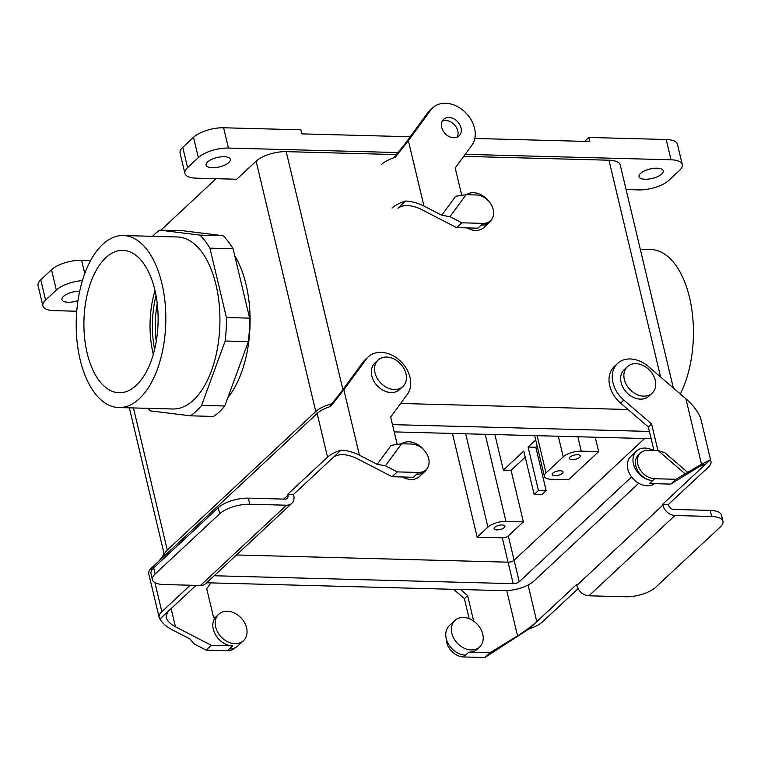 <?xml version="1.0" encoding="UTF-8"?>
<svg xmlns="http://www.w3.org/2000/svg" width="761" height="761" viewBox="0 0 761 761"><rect width="100%" height="100%" fill="white"/><g stroke="black" fill="none" stroke-linecap="round" stroke-linejoin="round"><path stroke-width="1.14" d="M159.972 619.016L167.658 611.844L166.079 617.2C167.097 620.786 170.217 623.972 175.449 626.788L211.368 645.318L206.202 650.132L194.369 644.034L190.003 638.974L172.224 629.794C166.345 626.693 162.264 623.107 159.972 619.016A22.64 8.809 -13.4 0 1 159.163 617.456L148.756 573.775A22.64 8.809 166.6 0 1 151.449 568.02L317.137 413.461A22.64 8.809 -13.4 0 1 330.616 406.45L343.839 389.737L359.43 455.173C353.456 452.158 347.32 450.474 341.023 450.132L293.537 494.431L293.746 495.325A11.32 8.609 -133 0 1 291.805 503.344A11.32 8.609 -133 0 1 286.497 505.209L249.779 504.239A22.64 8.809 166.6 0 0 219.691 513.761L155.139 573.975L153.693 567.887A22.64 8.809 166.6 0 0 150.992 573.651L152.447 579.739A22.64 8.809 -13.4 0 1 155.139 573.975M341.023 450.132A22.64 8.809 166.6 0 0 327.544 457.142L287.734 494.27L293.537 494.431M329.256 406.897L340.614 392.743L363.092 362.065L366.326 359.049L343.839 389.737M359.43 455.173L377.209 464.343L385.447 465.789L397.271 471.896L392.105 476.709L356.196 458.179C346.455 453.813 338.835 453.518 333.337 457.294M291.805 503.344L205.736 583.63A11.32 8.609 -133 0 1 200.428 585.504L163.71 584.524A22.64 8.809 -13.4 0 1 152.447 579.739M159.163 617.456A22.64 8.809 -13.4 0 1 161.855 611.692L190.231 585.228M219.691 513.761L218.245 507.673A22.64 8.809 -13.4 0 1 248.333 498.151L285.052 499.13A4.528 3.444 -133 0 0 287.173 498.379A4.528 3.444 -133 0 0 287.943 495.173L287.734 494.27M167.658 611.844L196.024 585.38M164.433 555.121L162.607 557.613M164.176 554.065L159.372 560.629M206.202 650.132L227.463 650.703A15.848 12.043 47 0 0 234.883 648.087L235.339 647.659M211.368 645.318L232.619 645.88L229.394 648.895A18.112 13.765 -133 0 0 237.879 645.908L243.482 640.686A18.112 13.765 -133 0 1 227.653 641.77A18.112 13.765 -133 0 1 215.658 627.035A18.112 13.765 -133 0 1 217.998 614.993A18.112 13.765 -133 0 1 218.768 614.194A18.112 13.765 -133 0 1 241.189 618.046A18.112 13.765 -133 0 1 243.482 640.686M210.949 582.888L206.707 588.681L213.489 617.152L215.629 617.209A18.112 13.765 47 0 0 215.658 635.007A18.112 13.765 47 0 0 232.619 645.88M397.204 444.443L390.678 417.066L407.325 394.35A27.168 20.652 47 0 0 400.562 361.228A27.168 20.652 47 0 0 368.286 356.833L365.061 359.848A27.168 20.652 47 0 0 363.092 362.065M392.105 476.709L413.366 477.28L416.6 474.265A18.112 13.765 -133 0 0 425.085 471.278L419.492 476.5A18.112 13.765 -133 0 1 402.55 476.985M397.271 471.896L418.531 472.457A15.848 12.043 47 0 0 425.96 469.841A15.848 12.043 47 0 0 426.921 454.117A15.848 12.043 47 0 0 411.768 444.053L401.58 443.787L385.447 465.789M401.58 443.787L391.116 445.366L377.209 464.343M368.286 356.833A27.168 20.652 47 0 0 366.326 359.049M401.627 443.787A18.112 13.765 -133 0 1 424.257 450.369M427.416 468.11A18.112 13.765 -133 0 1 425.085 471.278M425.96 469.841L424.02 471.649A15.848 12.043 -133 0 1 416.6 474.265L418.531 472.457M218.245 507.673L153.693 567.887M528.067 585.019L536.79 621.642C531.52 626.332 525.1 631.069 517.537 635.854L490.055 652.71L484.89 657.523L529.114 628.805L576.6 584.505L576.809 585.399A11.32 8.609 47 0 0 588.89 595.806L625.618 596.776A22.64 8.809 166.6 0 0 655.697 587.254L720.248 527.04A22.64 8.809 -13.4 0 0 722.95 521.275L721.504 515.187A22.64 8.809 166.6 0 0 710.232 510.403L673.514 509.432A4.528 3.444 47 0 1 668.681 505.266L668.472 504.372L662.669 504.22L662.879 505.114A11.32 8.609 47 0 0 674.959 515.511L711.687 516.491A22.64 8.809 -13.4 0 1 722.95 521.275M529.114 628.805A22.64 8.809 166.6 0 0 542.593 621.794L578.103 588.672M657.923 450.579L651.587 423.991L623.839 400.096A27.168 20.652 -133 0 1 617.599 363.444A27.168 20.652 -133 0 1 648.429 366.536L685.918 398.812L701.509 464.239L710.156 459.92A22.64 8.809 -13.4 0 1 710.974 461.48A22.64 8.809 -13.4 0 1 708.272 467.235L668.472 504.372M710.156 459.92L662.669 504.22M701.509 464.239L675.958 479.287L670.793 484.101L649.542 483.539L652.767 480.533A15.848 12.043 47 0 1 637.613 470.469A15.848 12.043 47 0 1 638.574 454.736L640.505 452.928A15.848 12.043 -133 0 1 647.934 450.322L658.122 450.588L664.705 452.624L687.896 472.581M702.013 465.123L702.479 467.083L704.676 464.372C704.401 463.868 702.27 464.828 698.275 467.254L670.793 484.101M710.974 461.48L700.567 417.799A22.64 8.809 166.6 0 0 699.759 416.238C697.019 410.284 692.405 404.481 685.918 398.812M685.014 473.742L658.122 450.588M675.958 479.287L654.698 478.726A15.848 12.043 -133 0 1 639.544 468.662A15.848 12.043 -133 0 1 640.505 452.928M653.956 450.474L648.362 426.997L620.615 403.111A27.168 20.652 -133 0 1 614.374 366.46L617.599 363.444M651.587 423.991L648.362 426.997M653.309 450.464A18.112 13.765 47 0 0 636.548 451.054A18.112 13.765 47 0 0 635.445 469.033A18.112 13.765 47 0 0 652.767 480.533L654.698 478.726M636.548 451.054L630.945 456.267A18.112 13.765 47 0 0 632.6 478.203A18.112 13.765 47 0 0 654.536 483.673M473.694 621.119L467.615 595.606L460.529 589.509M479.649 646.955L477.28 649.162A18.112 13.765 -133 0 1 468.795 652.148L465.561 655.154A18.112 13.765 47 0 1 448.248 643.654A18.112 13.765 47 0 1 449.342 625.675L454.935 620.462A18.112 13.765 47 0 0 457.228 643.093A18.112 13.765 47 0 0 479.649 646.955A18.112 13.765 47 0 0 482.75 634.113A18.112 13.765 47 0 0 474.617 621.804A18.112 13.765 47 0 0 454.935 620.462M490.055 652.71L468.795 652.148M484.89 657.523L463.63 656.962A15.848 12.043 -133 0 1 446.298 638.774M469.166 618.674L464.391 598.612L453.594 589.318M464.391 598.612L467.615 595.606M156.262 341.242A63.391 32.989 91.5 0 1 157.261 303.753A63.391 32.989 91.5 0 0 156.262 341.242M156.024 295.496A68.851 35.834 -88.5 0 0 154.597 349.423A68.851 35.834 -88.5 0 1 156.024 295.496M154.997 290.55A68.851 35.834 -88.5 0 0 153.303 354.303A68.851 35.834 -88.5 0 1 154.997 290.55M595.235 437.223L598.669 451.615L581.271 451.159A13.584 5.289 166.6 0 0 563.226 456.876L546.008 472.933A13.584 5.289 -13.4 0 0 544.391 476.386A13.584 5.289 -13.4 0 1 546.008 472.933L563.226 456.876A13.584 5.289 166.6 0 1 581.271 451.159L598.669 451.615L568.543 479.725L551.145 479.259A13.584 5.289 -13.4 0 1 544.391 476.386L534.679 435.625L544.391 476.386A13.584 5.289 -13.4 0 0 551.145 479.259L568.543 479.725L598.669 451.615L595.235 437.223M535.82 447.259L537.152 446.013L535.82 447.259L546.17 490.674L538.436 490.465L534.136 494.479L541.861 494.688L546.17 490.674L538.436 490.465L534.136 494.479L541.861 494.688L546.17 490.674L535.82 447.259L528.096 447.049L538.436 490.465L528.096 447.049L535.706 439.944L528.096 447.049L535.82 447.259M511.078 470.336L525.233 457.133L511.078 470.336L523.359 521.875L505.96 521.409A13.584 5.289 166.6 0 0 487.915 527.126L477.157 537.161L502.279 537.827A4.528 1.76 166.6 0 0 508.291 535.925L523.359 521.875L505.96 521.409A13.584 5.289 166.6 0 0 487.915 527.126L477.157 537.161L502.279 537.827A4.528 1.76 166.6 0 0 508.291 535.925L523.359 521.875L511.078 470.336L503.344 470.136L494.878 434.569L503.344 470.136L511.078 470.336M644.596 438.536L514.094 560.267A4.528 1.76 -13.4 0 1 508.072 562.17A4.537 1.76 166.6 0 0 514.094 560.267L644.596 438.536M577.466 454.717A5.565 2.169 -13.4 0 1 580.234 455.887A5.565 2.169 -13.4 0 1 575.316 459.292A5.565 2.169 -13.4 0 1 569.399 458.474A5.565 2.169 -13.4 0 1 571.844 455.915A5.565 2.169 -13.4 0 1 577.466 454.717A5.565 2.169 -13.4 0 1 580.234 455.887A5.565 2.169 -13.4 0 1 575.316 459.292A5.565 2.169 -13.4 0 1 569.399 458.474A5.565 2.169 -13.4 0 1 571.844 455.915A5.565 2.169 -13.4 0 1 577.466 454.717M554.959 475.701A5.565 2.169 166.6 0 0 560.572 474.503A5.565 2.169 166.6 0 0 563.016 471.944A5.565 2.169 166.6 0 0 557.1 471.126A5.565 2.169 166.6 0 0 552.191 474.531A5.565 2.169 166.6 0 0 554.959 475.701A5.565 2.169 166.6 0 0 560.572 474.503A5.565 2.169 166.6 0 0 563.016 471.944A5.565 2.169 166.6 0 0 557.1 471.126A5.565 2.169 166.6 0 0 552.191 474.531A5.565 2.169 166.6 0 0 554.959 475.701M680.344 394.008A86.041 44.775 -88.5 0 0 690.446 301.67A86.041 44.775 -88.5 0 0 650.902 249.532A86.041 44.775 -88.5 0 1 690.446 301.67A86.041 44.775 -88.5 0 1 680.344 394.008M152.466 236.319A98.492 51.253 91.5 0 1 159.839 230.145L183.03 230.764L159.839 230.145L199.962 235.111A98.492 51.253 91.5 0 1 209.893 248.153L233.085 248.771A98.492 51.253 -88.5 0 0 223.154 235.729L199.962 235.111A98.492 51.253 91.5 0 1 209.893 248.153L226.426 317.527A98.492 51.253 91.5 0 1 225.18 340.995L248.371 341.613A98.492 51.253 -88.5 0 0 249.618 318.136L226.426 317.527A98.492 51.253 91.5 0 1 225.18 340.995L201.589 405.394A98.492 51.253 91.5 0 1 190.412 415.82L213.603 416.438A98.492 51.253 -88.5 0 0 224.78 406.013L201.589 405.394A98.492 51.253 91.5 0 1 190.412 415.82L150.288 410.854A98.492 51.253 91.5 0 1 147.9 408.334A98.492 51.253 91.5 0 0 150.288 410.854L190.412 415.82L213.603 416.438A98.492 51.253 -88.5 0 0 224.78 406.013L248.371 341.613A98.492 51.253 -88.5 0 0 249.618 318.136L233.085 248.771A98.492 51.253 -88.5 0 0 223.154 235.729L183.03 230.764L223.154 235.729L199.962 235.111L159.839 230.145A98.492 51.253 91.5 0 0 152.466 236.319M76.423 316.024A86.041 44.775 91.5 0 1 123.292 235.539A86.041 44.775 91.5 0 1 165.774 322.74A86.041 44.775 91.5 0 1 118.726 407.554A86.041 44.775 91.5 0 1 76.423 316.024A86.041 44.775 91.5 0 1 123.292 235.539A86.041 44.775 91.5 0 1 165.774 322.74A86.041 44.775 91.5 0 1 118.726 407.554A86.041 44.775 91.5 0 1 76.423 316.024M172.842 408.99A86.041 44.775 -88.5 0 0 219.881 324.176A86.041 44.775 -88.5 0 0 177.408 236.975L123.292 235.539L177.408 236.975A86.041 44.775 -88.5 0 1 219.881 324.176A86.041 44.775 -88.5 0 1 172.842 408.99L118.726 407.554L172.842 408.99M234.759 255.782A88.305 45.955 91.5 0 1 227.853 397.623A88.305 45.955 91.5 0 0 234.759 255.782M236.462 554.969L508.072 562.179A4.537 1.76 166.6 0 0 514.094 560.267A4.528 1.76 -13.4 0 1 508.072 562.17L502.279 537.827L508.072 562.17L236.462 554.969L508.072 562.179L236.462 554.969M452.443 433.437L477.157 537.161L452.443 433.437M628.034 409.504L400.638 403.473L628.034 409.504M315.758 411.539A22.64 8.809 -13.4 0 1 331.929 403.758A22.64 8.809 166.6 0 0 315.767 411.539L167.296 550.041L315.758 411.539A22.64 8.809 -13.4 0 1 331.929 403.758A22.64 8.809 166.6 0 0 315.767 411.539L167.296 550.041A22.64 8.809 166.6 0 0 164.585 555.768L129.341 407.839L164.585 555.768A22.64 8.809 166.6 0 1 167.296 550.041L315.758 411.539L256.115 161.18L236.747 179.244L196.167 178.16L236.747 179.244L256.115 161.18A22.64 8.809 166.6 0 1 286.203 151.648L396.538 154.578L286.203 151.648A22.64 8.809 166.6 0 0 256.115 161.18L315.767 411.539M496.857 529.903A5.565 2.169 166.6 0 0 502.479 528.695A5.565 2.169 166.6 0 0 504.923 526.146A5.565 2.169 166.6 0 0 499.007 525.328A5.565 2.169 166.6 0 0 494.089 528.724A5.565 2.169 166.6 0 0 496.857 529.903A5.565 2.169 166.6 0 0 502.479 528.695A5.565 2.169 166.6 0 0 504.923 526.146A5.565 2.169 166.6 0 0 499.007 525.328A5.565 2.169 166.6 0 0 494.089 528.724A5.565 2.169 166.6 0 0 496.857 529.903M523.787 451.064L503.344 470.136L523.787 451.064L534.136 494.479L523.787 451.064M513.199 583.677A4.537 1.76 166.6 0 0 519.221 581.775L631.601 476.947L519.221 581.775L508.291 535.925L519.221 581.775A4.537 1.76 166.6 0 1 513.199 583.677L508.072 562.179L513.199 583.677L214.183 575.754L513.199 583.677M651.15 438.707L394.208 431.896L651.15 438.707M503.734 590.65A22.64 8.809 166.6 0 0 533.822 581.128L638.736 483.264L533.822 581.128A22.64 8.809 166.6 0 1 503.734 590.65L206.659 582.774L503.734 590.65M649.418 431.439L392.476 424.628L649.418 431.439M81.589 260.243A22.64 8.809 166.6 0 0 51.51 269.765L56.343 290.055A22.64 8.809 -13.4 0 1 82.407 280.628A22.64 8.809 -13.4 0 0 56.343 290.055L45.584 300.091L56.343 290.055L51.51 269.765L40.752 279.801A22.64 8.809 166.6 0 0 38.05 285.565L42.882 305.846A22.64 8.809 -13.4 0 1 45.584 300.091L40.752 279.801A22.64 8.809 166.6 0 0 38.05 285.565L42.882 305.846A22.64 8.809 -13.4 0 1 45.584 300.091L40.752 279.801L51.51 269.765A22.64 8.809 166.6 0 1 81.589 260.243L90.654 260.481L81.589 260.243L84.766 273.57L81.589 260.243M54.145 310.64A22.64 8.809 -13.4 0 1 42.882 305.846A22.64 8.809 -13.4 0 0 54.145 310.64L76.747 311.239L54.145 310.64M77.974 300.624A12.452 4.842 -13.4 0 1 61.926 299.606A12.452 4.842 -13.4 0 1 63.41 296.438A12.452 4.842 -13.4 0 1 79.696 291.197A12.452 4.842 -13.4 0 0 63.41 296.438A12.452 4.842 -13.4 0 0 61.926 299.606A12.452 4.842 -13.4 0 0 77.974 300.624M180.062 153.085A22.64 8.809 -13.4 0 1 182.764 147.33L187.596 167.62A22.64 8.809 166.6 0 0 184.894 173.375A22.64 8.809 166.6 0 0 196.167 178.16A22.64 8.809 166.6 0 1 184.894 173.375A22.64 8.809 166.6 0 1 187.596 167.62L198.355 157.584L187.596 167.62L182.764 147.33L193.522 137.294A22.64 8.809 -13.4 0 1 223.61 127.772L300.909 129.817L301.879 133.879L300.909 129.817L223.61 127.772A22.64 8.809 -13.4 0 0 193.522 137.294L182.764 147.33A22.64 8.809 -13.4 0 0 180.062 153.085L184.894 173.375L180.062 153.085M228.443 148.053A22.64 8.809 166.6 0 0 198.355 157.584L193.522 137.294L198.355 157.584A22.64 8.809 166.6 0 1 228.443 148.053L398.212 152.561L228.443 148.053L223.61 127.772L228.443 148.053M207.582 161.95A12.452 4.842 166.6 0 0 206.098 165.118A12.452 4.842 166.6 0 0 212.29 167.753A12.452 4.842 166.6 0 0 224.856 165.061A12.452 4.842 166.6 0 0 230.326 159.353A12.452 4.842 166.6 0 0 220.719 156.88A12.452 4.842 166.6 0 0 207.582 161.95A12.452 4.842 166.6 0 0 206.098 165.118A12.452 4.842 166.6 0 0 212.29 167.753A12.452 4.842 166.6 0 0 224.856 165.061A12.452 4.842 166.6 0 0 230.326 159.353A12.452 4.842 166.6 0 0 220.719 156.88A12.452 4.842 166.6 0 0 207.582 161.95M374.897 363.054A18.112 13.765 47 0 0 377.19 385.694A18.112 13.765 47 0 0 399.611 389.546L402.835 386.54A18.112 13.765 47 0 0 405.946 373.699A18.112 13.765 47 0 0 393.951 358.964A18.112 13.765 47 0 0 378.122 360.048A18.112 13.765 47 0 0 380.414 382.678A18.112 13.765 47 0 0 402.835 386.54A18.112 13.765 47 0 0 405.946 373.699A18.112 13.765 47 0 0 393.951 358.964A18.112 13.765 47 0 0 378.122 360.048A18.112 13.765 47 0 0 380.414 382.678A18.112 13.765 47 0 0 402.835 386.54L399.611 389.546A18.112 13.765 47 0 1 377.19 385.694A18.112 13.765 47 0 1 374.897 363.054L378.122 360.048L374.897 363.054M160.885 230.174L216.067 178.692L160.885 230.174M668.824 180.376A22.64 8.809 -13.4 0 1 638.745 189.898L626.075 189.565L638.745 189.898A22.64 8.809 -13.4 0 0 668.824 180.376L679.583 170.34L668.824 180.376M671.021 159.791A22.64 8.809 -13.4 0 1 682.284 164.585A22.64 8.809 -13.4 0 1 679.583 170.34A22.64 8.809 -13.4 0 0 682.284 164.585A22.64 8.809 -13.4 0 0 671.021 159.791L666.189 139.501L588.881 137.456L584.676 141.375L588.881 137.456L589.842 141.517L474.816 138.464L589.842 141.517L588.881 137.456L666.189 139.501A22.64 8.809 166.6 0 1 677.452 144.295A22.64 8.809 166.6 0 0 666.189 139.501L671.021 159.791L465.199 154.34L671.021 159.791M608.952 160.21A22.64 8.809 -13.4 0 1 620.225 165.004A22.64 8.809 -13.4 0 0 608.952 160.21L463.715 156.357L608.952 160.21L660.605 377.009L608.952 160.21M645.204 179.235A12.452 4.842 -13.4 0 1 639.012 176.6A12.452 4.842 -13.4 0 1 649.999 168.999A12.452 4.842 -13.4 0 1 663.24 170.835A12.452 4.842 -13.4 0 1 661.756 174.003A12.452 4.842 -13.4 0 1 645.204 179.235A12.452 4.842 -13.4 0 1 639.012 176.6A12.452 4.842 -13.4 0 1 649.999 168.999A12.452 4.842 -13.4 0 1 663.24 170.835A12.452 4.842 -13.4 0 1 661.756 174.003A12.452 4.842 -13.4 0 1 645.204 179.235M410.198 136.752L301.879 133.879L410.198 136.752M621.109 382.507A18.112 13.765 -133 0 1 624.21 369.665L627.435 366.659A18.112 13.765 -133 0 1 649.865 370.512A18.112 13.765 -133 0 1 652.148 393.152A18.112 13.765 -133 0 1 636.329 394.236A18.112 13.765 -133 0 1 624.334 379.492A18.112 13.765 -133 0 1 627.435 366.659A18.112 13.765 -133 0 1 649.865 370.512A18.112 13.765 -133 0 1 652.148 393.152A18.112 13.765 -133 0 1 636.329 394.236A18.112 13.765 -133 0 1 624.334 379.492A18.112 13.765 -133 0 1 627.435 366.659L624.21 369.665A18.112 13.765 -133 0 0 621.109 382.507A18.112 13.765 -133 0 0 633.095 397.242A18.112 13.765 -133 0 0 648.924 396.158A18.112 13.765 -133 0 1 633.095 397.242A18.112 13.765 -133 0 1 621.109 382.507M136.219 385.38A71.23 37.07 91.5 0 1 119.829 392.762A71.23 37.07 91.5 0 1 84.604 337.941A71.23 37.07 91.5 0 1 105.808 257.722A71.23 37.07 91.5 0 1 123.605 250.379A71.23 37.07 91.5 0 1 157.546 306.474A71.23 37.07 91.5 0 1 136.219 385.38A71.23 37.07 91.5 0 1 119.829 392.762A71.23 37.07 91.5 0 1 84.604 337.941A71.23 37.07 91.5 0 1 105.808 257.722A71.23 37.07 91.5 0 1 123.605 250.379A71.23 37.07 91.5 0 1 157.546 306.474A71.23 37.07 91.5 0 1 136.219 385.38M381.661 164.376A22.64 8.809 -13.4 0 1 395.14 157.356L408.362 140.642L423.953 206.079C417.979 203.063 411.853 201.389 405.546 201.037L397.87 208.21C403.359 204.424 410.978 204.719 420.728 209.094L456.638 227.625L477.898 228.186L481.123 225.18A18.112 13.765 -133 0 0 489.608 222.193L484.015 227.406A18.112 13.765 -133 0 1 467.073 227.9M405.546 201.037A22.64 8.809 166.6 0 0 392.067 208.048M393.779 157.803L405.137 143.658L427.625 112.97L430.85 109.965L408.362 140.642M442.274 121.123A11.32 8.609 -133 0 1 454.412 124.756A11.32 8.609 -133 0 1 457.199 137.123M461.727 195.358L455.202 167.981L471.849 145.265A27.168 20.652 47 0 0 465.085 112.143A27.168 20.652 47 0 0 432.819 107.748L429.594 110.754A27.168 20.652 47 0 0 427.625 112.97M423.953 206.079L441.732 215.258L449.97 216.704L461.803 222.802L456.638 227.625M461.803 222.802L483.064 223.373A15.848 12.043 47 0 0 490.484 220.757A15.848 12.043 47 0 0 491.444 205.023A15.848 12.043 47 0 0 476.291 194.968L466.103 194.692L449.97 216.704M448.933 117.47A11.32 8.609 47 0 0 443.625 119.334A11.32 8.609 47 0 0 441.684 127.363A11.32 8.609 47 0 0 449.18 136.571A11.32 8.609 47 0 0 459.073 135.896A11.32 8.609 47 0 0 459.758 124.661A11.32 8.609 47 0 0 448.933 117.47M466.103 194.692L455.649 196.271L441.732 215.258M432.819 107.748A27.168 20.652 47 0 0 430.85 109.965M466.16 194.692A18.112 13.765 -133 0 1 488.79 201.285M491.939 219.016A18.112 13.765 -133 0 1 489.608 222.193M490.484 220.757L488.552 222.564A15.848 12.043 -133 0 1 481.123 225.18L483.064 223.373M233.085 248.771L209.893 248.153L226.426 317.527L249.618 318.136L233.085 248.771M248.371 341.613L225.18 340.995L201.589 405.394L224.78 406.013L248.371 341.613M167.287 550.041A22.64 8.809 166.6 0 0 164.585 555.768A22.64 8.809 166.6 0 1 167.296 550.041L133.441 407.944L167.296 550.041M317.137 413.461L327.544 457.142M151.449 568.02L151.915 569.941M154.94 582.641L161.855 611.692M287.943 495.173L283.748 499.092M249.779 504.239L248.333 498.151M286.497 505.209L200.428 585.504M175.449 626.788L171.12 608.61M227.463 650.703L229.394 648.895M517.537 635.854L506.759 590.612M711.687 516.491L710.232 510.403M576.809 585.399L662.879 505.114M588.89 595.806L674.959 515.511M623.839 400.096L620.615 403.111M463.63 656.962L465.561 655.154M558.308 436.243L563.226 456.876L558.308 436.243M537.133 435.682L546.008 472.933L537.133 435.682M577.846 436.766L581.271 451.159L577.846 436.766M465.675 433.789L487.915 527.126L465.675 433.789M485.214 434.312L505.96 521.409L485.214 434.312M342.897 389.632L286.203 151.648L342.897 389.632M215.544 617.2L218.768 614.194M640.296 249.256L650.902 249.532L640.296 249.256M677.452 144.295L682.284 164.585L677.452 144.295M673.342 387.977L620.225 165.004L673.342 387.977M648.924 396.158L652.148 393.152L648.924 396.158"/></g></svg>
